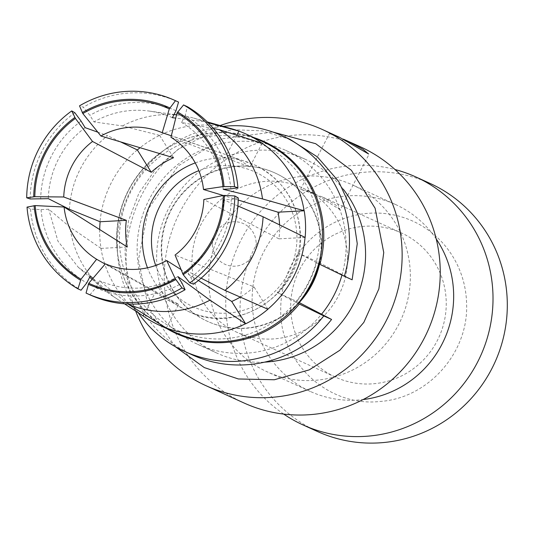<?xml version="1.0" encoding="UTF-8"?>
<svg xmlns="http://www.w3.org/2000/svg" width="534" height="534" viewBox="0 0 534 534"><rect width="100%" height="100%" fill="white"/><g stroke="black" fill="none" stroke-linecap="round" stroke-linejoin="round"><path stroke-width="0.4" stroke-dasharray="2.67 2" d="M319.679 234.079A102.094 99.751 -65.5 0 0 218.246 135.629A102.094 99.751 -65.5 0 0 119.389 240.253A102.094 99.751 -65.5 0 0 220.822 338.923A102.094 99.751 -65.5 0 0 319.679 234.079M263.002 141.764A104.944 102.535 -65.5 0 0 116.586 240.34A104.944 102.535 -65.5 0 0 176.066 332.795M298.106 303.412L296.016 302.344A102.568 100.212 -65.5 0 0 316.569 262.688L318.651 263.763M138.186 312.737A118.341 115.624 114.5 0 1 117.754 256.207A118.341 115.624 114.5 0 1 117.293 247.028A118.341 115.624 114.5 0 1 166.948 148.105A118.341 115.624 114.5 0 1 223.078 126.364M99.698 229.613A104.944 102.535 -65.5 0 0 99.691 232.65A104.944 102.535 -65.5 0 0 101.053 248.397L100.966 248.343A104.944 102.535 -65.5 0 0 143.052 315.901M137.265 149.894A104.944 102.535 -65.5 0 0 100.038 221.71M231.629 128.774A104.944 102.535 -65.5 0 0 159.532 135.356L159.633 135.389A104.944 102.535 -65.5 0 0 140.115 147.664M298.913 302.418L277.199 292.532L296.016 302.344M316.569 262.688L297.752 252.882A81.508 79.639 114.5 0 1 277.199 292.532M297.752 252.882L319.359 262.715L352.14 279.803M290.176 139.427L262.361 130.87L233.198 129.689L204.549 135.943L178.216 149.253L155.875 168.751L138.913 193.195L128.427 221.056L125.09 250.579A118.341 115.624 -65.5 0 0 192.16 354.836M101.053 248.397L127.286 246.988M69.42 209.281A98.87 96.601 114.5 0 1 107.568 135.689L97.849 132.198M120.183 141.717L107.568 135.689M159.633 135.389L173.55 157.73M159.532 135.356L122.513 125.937L93.977 121.899L89.906 115.357L83.337 107.207L79.526 105.859M122.513 125.937A98.87 96.601 114.5 0 1 180.966 115.444A98.87 96.601 114.5 0 1 193.668 118.094A98.87 96.601 114.5 0 1 203.788 121.572L175.753 118.101M208.093 122.733L203.788 121.572M236.816 135.195L226.616 154.88L171.327 135.796M226.616 154.88A78.485 76.682 114.5 0 1 228.665 155.561A78.485 76.682 114.5 0 1 249.832 166.988L170.96 137.265M262.141 143.239L249.832 166.988M230.868 188.862A97.141 94.912 -65.5 0 0 185.185 115.531L187.394 106.7M185.185 115.531L181.587 122.48L213.453 128.554M238.231 200.043L223.245 195.484M279.562 224.861A78.485 76.682 114.5 0 1 279.629 227.304A78.485 76.682 114.5 0 1 278.922 238.845L203.841 199.529M305.148 237.436L278.922 238.845M267.928 309.239L254.01 286.898L175.065 255.045M201.118 278.187L186.753 270.831L190.832 277.366L193.582 284.175M254.01 286.898A78.485 76.682 114.5 0 1 240.267 297.118M198.361 280.504L180.919 269.516M166.348 328.043L178.656 304.293L105.365 263.809M128.153 304.026L99.518 280.804L95.92 287.753L89.879 294.821L86.047 293.073M178.656 304.293A78.485 76.682 114.5 0 1 163.918 297.845A78.485 76.682 114.5 0 1 155.441 292.191L105.138 264.076M144.067 314.125L155.441 292.191M124.509 303.813L113.175 296.383L92.949 278.354M113.175 296.383A98.87 96.601 114.5 0 1 112.674 296.063A98.87 96.601 114.5 0 1 102.334 288.226A98.87 96.601 114.5 0 1 70.047 227.157L48.714 209.215L41.038 209.628L30.525 209.101L27.027 207.112M100.966 248.343L70.047 227.157M237.877 205.964L223.559 199.829L231.235 199.416L238.277 197.947M319.359 262.708A81.495 79.626 -65.5 0 0 321.121 244.752A81.495 79.626 -65.5 0 0 274.93 172.949A81.495 79.626 -65.5 0 0 161.228 249.505A81.495 79.626 -65.5 0 0 207.419 321.308A81.495 79.626 -65.5 0 0 298.806 302.364A81.508 79.639 114.5 0 0 299.861 301.216M74.86 112.741A106.072 103.643 -65.5 0 0 30.171 198.962M81.081 121.125A97.141 94.912 -65.5 0 0 40.671 199.069M85.153 127.659A89.325 87.276 -65.5 0 0 48.347 198.661M178.156 101.907A106.072 103.643 -65.5 0 0 83.337 107.207M175.993 110.738A97.141 94.912 -65.5 0 0 89.906 115.357M172.389 117.687A89.325 87.276 -65.5 0 0 149.233 111.072A89.325 87.276 -65.5 0 0 93.977 121.899M223.192 189.27A89.325 87.276 -65.5 0 0 181.587 122.48M223.559 199.829A89.325 87.276 114.5 0 1 186.753 270.831M190.832 277.366A97.141 94.912 -65.5 0 0 231.235 199.416M89.879 294.821A106.072 103.643 -65.5 0 0 90.286 295.002M95.92 287.753A97.141 94.912 -65.5 0 0 182.001 283.133M177.929 276.592C152.23 290.496 126.091 291.898 99.518 280.804M30.525 209.101A106.072 103.643 -65.5 0 0 81.048 290.216M41.038 209.628A97.141 94.912 -65.5 0 0 86.722 282.96M90.326 276.005L78.198 267.18L57.946 241.161L48.714 209.215M319.512 264.19A81.495 79.626 -65.5 0 0 321.555 244.946A81.495 79.626 -65.5 0 0 275.364 173.143A81.495 79.626 -65.5 0 0 161.662 249.698A81.495 79.626 -65.5 0 0 207.853 321.501A81.495 79.626 -65.5 0 0 299.22 302.578M341.954 275.097A106.506 104.063 -65.5 0 0 346.085 244.218A106.506 104.063 -65.5 0 0 285.723 150.381A106.506 104.063 -65.5 0 0 137.131 250.426A106.506 104.063 -65.5 0 0 197.493 344.263A106.506 104.063 -65.5 0 0 321.541 314.219M343.215 189.149A106.506 104.063 -65.5 0 0 305.208 159.252A106.506 104.063 -65.5 0 0 156.616 259.297A106.506 104.063 -65.5 0 0 216.978 353.134A106.506 104.063 -65.5 0 0 264.617 362.139M212.345 244.625A22.328 21.814 -65.5 0 0 234.506 266.206A22.328 21.814 -65.5 0 0 256.146 243.324A22.328 21.814 -65.5 0 0 233.985 221.743A22.328 21.814 -65.5 0 0 212.345 244.625M175.152 346.579L148.265 307.07L138.433 259.838L148.485 208.807L178.062 166.001L222.044 138.833L272.794 132.018M135.669 311.095A140.689 137.458 114.5 0 1 126.117 261.673A140.689 137.458 114.5 0 1 220.142 125.543M360.497 146.857A140.689 137.458 -65.5 0 0 164.218 279.008A140.689 137.458 -65.5 0 0 243.951 402.963M343.395 139.154L329.912 133.82L339.524 137.311M208.821 281.251A102.728 100.365 -65.5 0 0 267.04 371.757A102.728 100.365 -65.5 0 0 410.359 275.264A102.728 100.365 -65.5 0 0 352.133 184.764A102.728 100.365 -65.5 0 0 208.821 281.251M401.314 232.904A79.279 77.457 -65.5 0 0 290.71 307.37A79.279 77.457 -65.5 0 0 335.639 377.218A79.279 77.457 -65.5 0 0 446.244 302.745A79.279 77.457 -65.5 0 0 401.314 232.904L322.429 197.006L300.589 189.29L313.919 193.134L340.238 209.842L369.121 154.112M322.429 197.006L335.692 204.949L340.238 209.842M436.225 238.958A102.728 100.365 -65.5 0 0 395.434 204.469A102.728 100.365 -65.5 0 0 252.121 300.956A102.728 100.365 -65.5 0 0 310.341 391.462A102.728 100.365 -65.5 0 0 363.14 399.559M347.521 257.822A79.279 77.457 -65.5 0 0 302.591 187.975A79.279 77.457 -65.5 0 0 191.986 262.441A79.279 77.457 -65.5 0 0 236.916 332.288A79.279 77.457 -65.5 0 0 347.521 257.822M283.714 414.09A136.223 133.093 114.5 0 1 225.755 304.894A136.223 133.093 114.5 0 1 395.006 169.525M280.73 310.187A94.752 92.576 114.5 0 1 372.578 213.086A94.752 92.576 114.5 0 1 466.616 304.66C468.305 353.074 427.774 398.404 380.075 401.448C328.677 407.435 279.889 362.633 280.73 310.187M430.097 183.436A136.223 133.093 -65.5 0 0 240.046 311.395A136.223 133.093 -65.5 0 0 317.249 431.412M253.65 137.505A105.552 103.129 -65.5 0 0 160.974 152.437A105.552 103.129 -65.5 0 0 116.692 240.674A105.552 103.129 -65.5 0 0 117.1 248.857A105.552 103.129 -65.5 0 0 166.715 328.543M319.365 262.715A81.508 79.639 114.5 0 1 319.092 263.983M195.224 162.903A80.38 78.538 114.5 0 1 247.856 162.216A80.38 78.538 114.5 0 1 300.048 235.694A80.38 78.538 114.5 0 1 260.912 306.489A80.38 78.538 114.5 0 1 181.54 307.938A80.38 78.538 114.5 0 1 147.491 267.808M155.701 265.465A74.146 72.444 -65.5 0 0 237.036 311.856A74.146 72.444 -65.5 0 0 296.931 237.243A74.146 72.444 -65.5 0 0 198.855 170.633M166.948 148.105L160.974 152.437C131.998 174.678 117.24 204.088 116.692 240.667L117.754 256.207M193.668 118.094L207.272 121.926M112.674 296.063L118.127 299.634M163.918 297.845L187.981 311.242C237.85 336.62 303.619 292.645 300.535 236.101C298.853 203.28 283.527 179.551 254.571 164.906L228.665 155.561M157.49 130.87L208.774 148.659M149.233 111.072L174.044 114.49M176.567 114.843L180.966 115.444M78.198 267.18L89.699 277.206M92.122 279.322L102.334 288.226M207.853 321.501L207.419 321.308M275.364 173.143L274.93 172.949M216.978 353.134L197.493 344.263M305.208 159.252L285.723 150.381M300.589 189.29L329.471 133.56M310.341 391.462L267.04 371.757M395.434 204.469L352.133 184.764M313.919 193.134L302.591 187.975M335.639 377.218L236.916 332.288"/><path stroke-width="0.8" d="M124.509 303.813L143.132 315.941A104.944 102.535 -65.5 0 0 159.172 325.106L176.066 332.795A104.944 102.535 -65.5 0 0 322.476 234.219A104.944 102.535 -65.5 0 0 263.002 141.764L246.101 134.074A104.944 102.535 -65.5 0 0 238.925 131.137L238.845 131.097A104.944 102.535 -65.5 0 0 231.629 128.774L207.272 121.926M166.715 328.543A105.552 103.129 -65.5 0 0 299.327 304.026L298.106 303.412M223.078 126.364A118.341 115.624 114.5 0 1 282.393 135.87A118.341 115.624 114.5 0 1 349.463 240.133A118.341 115.624 114.5 0 1 344.343 276.258L318.651 263.763M26.72 197.807L30.171 198.962L48.347 198.661L69.42 209.281L100.125 221.743A104.944 102.535 -65.5 0 0 99.698 229.613M140.115 147.664A104.944 102.535 -65.5 0 0 137.345 149.941L120.183 141.717M159.172 325.106A104.944 102.535 -65.5 0 0 166.348 328.043L166.248 328.003A104.944 102.535 -65.5 0 0 245.56 323.744L245.64 323.791A104.944 102.535 -65.5 0 0 267.928 309.239L267.828 309.206A104.944 102.535 -65.5 0 0 305.054 237.39L305.148 237.436A104.944 102.535 -65.5 0 0 305.582 226.529A104.944 102.535 -65.5 0 0 304.22 210.783L304.126 210.75A104.944 102.535 -65.5 0 0 262.04 143.192L262.141 143.239A104.944 102.535 -65.5 0 0 246.101 134.074M299.327 304.026L323.791 315.908A118.341 115.624 114.5 0 1 184.363 351.292A118.341 115.624 114.5 0 1 138.186 312.737M184.363 351.292L192.16 354.836A118.341 115.624 -65.5 0 0 331.587 319.452L323.791 315.908M331.587 319.452L298.913 302.418M290.176 139.427L317.41 156.929L338.683 181.48L352.327 211.164L357.259 243.678L352.14 279.803L344.343 276.258M100.125 221.743L126.351 220.335L63.74 196.993L34.83 196.699L26.707 197.807A106.072 103.643 114.5 0 1 71.736 110.918L74.86 112.741L81.081 121.125L85.153 127.659L97.849 132.198M105.138 264.076L96.621 259.257A71.449 69.814 114.5 0 1 64.087 207.032L127.286 246.988A78.485 76.682 114.5 0 1 125.644 231.876A78.485 76.682 114.5 0 1 126.351 220.335M137.345 149.941L151.262 172.282L92.515 141.477L75.407 118.408L71.736 110.918M151.262 172.282A78.485 76.682 114.5 0 1 173.55 157.73L100.906 136.003L82.837 113.562L79.519 105.852M238.845 131.097L208.093 122.733M238.925 131.137L236.816 135.195M175.753 118.101L172.389 117.687L175.993 110.738L178.563 102.094L175.472 100.692L169.298 108.916A96.027 93.824 -65.5 0 0 82.837 113.562M171.327 135.796L162.216 132.706L169.298 108.916M223.245 195.484L203.494 189.49A71.449 69.814 114.5 0 0 170.96 137.265L177.034 112.954L183.569 104.924A106.072 103.643 114.5 0 1 234.493 186.653L237.924 187.808A106.072 103.643 -65.5 0 0 187.394 106.7L183.562 104.931M262.04 143.192L219.354 129.689L213.453 128.554M219.354 129.689A98.87 96.601 114.5 0 1 262.481 198.915L223.192 189.27L230.868 188.862L237.924 187.808M304.126 210.75L262.481 198.915M304.22 210.783L277.987 212.192L238.231 200.043M203.494 189.49L222.912 186.6L234.493 186.653M277.987 212.192A78.485 76.682 114.5 0 1 279.562 224.861M267.828 309.206L224.961 290.383L201.118 278.187M234.813 195.951L238.277 197.947A106.072 103.643 -65.5 0 1 193.582 284.175L189.777 282.84A106.072 103.643 -65.5 0 0 234.813 195.951L224.32 195.424A97.141 94.912 114.5 0 1 183.222 274.71L189.777 282.84M182.641 273.775A96.027 93.824 -65.5 0 0 223.225 195.484L203.841 199.529A71.449 69.814 114.5 0 1 175.065 255.045L183.222 274.71M240.267 297.118A78.485 76.682 114.5 0 1 231.723 301.45L198.361 280.504M245.64 323.791L231.723 301.45M180.919 269.516L166.675 260.519L175.212 278.621L182.001 287.919A106.072 103.643 114.5 0 1 86.822 293.426A106.072 103.643 114.5 0 1 86.047 293.073L88.757 283.267A96.027 93.824 -65.5 0 0 175.212 278.621M245.56 323.744L210.016 300.141L177.929 276.592L182.001 283.133L185.104 289.708L182.001 287.919M210.016 300.141A98.87 96.601 114.5 0 1 128.741 304.507L128.153 304.026M166.248 328.003L128.741 304.507M166.675 260.519A71.449 69.814 114.5 0 1 105.365 263.809L88.757 283.267M143.132 315.941L144.067 314.125M96.621 259.257L81.014 279.229L77.944 288.847A106.072 103.643 114.5 0 1 27.027 207.112L35.137 205.583A96.027 93.824 -65.5 0 0 81.014 279.229M92.949 278.354L90.326 276.005L86.722 282.96L81.048 290.216L77.944 288.847M64.087 207.032L35.137 205.583M223.225 195.484L224.32 195.424M305.054 237.39L263.102 216.791L237.877 205.964M263.102 216.791A98.87 96.601 114.5 0 1 224.961 290.383M63.74 196.993A71.449 69.814 114.5 0 1 92.515 141.477M100.906 136.003A71.449 69.814 114.5 0 1 157.49 130.87A71.449 69.814 114.5 0 1 162.216 132.706M75.407 118.408A96.027 93.824 -65.5 0 0 34.83 196.699M74.827 117.48A97.141 94.912 -65.5 0 0 33.735 196.759M169.812 107.928A97.141 94.912 -65.5 0 0 82.256 112.627M79.519 105.839A106.072 103.643 114.5 0 1 174.691 100.332A106.072 103.643 114.5 0 1 175.472 100.692M178.563 102.094A106.072 103.643 -65.5 0 0 178.156 101.907L174.691 100.332M222.912 186.6A96.027 93.824 -65.5 0 0 177.034 112.954M224.006 186.54A97.141 94.912 -65.5 0 0 177.548 111.96M175.793 279.556C147.11 295.502 117.927 297.071 88.243 284.255M86.822 293.426L90.286 295.002A106.072 103.643 -65.5 0 0 185.104 289.708M80.5 280.223C52.993 263.209 37.507 238.351 34.042 205.643M299.22 302.578A81.495 79.626 -65.5 0 0 319.512 264.19M321.541 314.219A106.506 104.063 -65.5 0 0 341.954 275.097M264.617 362.139A106.506 104.063 -65.5 0 0 365.57 253.089A106.506 104.063 -65.5 0 0 343.215 189.149M272.794 132.018L315.694 143.706L351.372 170.279L375.102 208.22L383.746 252.549L378.873 288.881L363.834 322.396L339.931 350.197L309.219 369.882L274.349 379.754L238.344 378.966L204.295 367.579L175.152 346.579M220.142 125.543A140.689 137.458 114.5 0 1 322.402 129.522A140.689 137.458 114.5 0 1 402.135 253.47A140.689 137.458 114.5 0 1 205.85 385.628A140.689 137.458 114.5 0 1 135.669 311.095M205.85 385.628L243.951 402.963A140.689 137.458 -65.5 0 0 440.236 270.811A140.689 137.458 -65.5 0 0 360.497 146.857L343.395 139.154M322.402 129.522L339.524 137.311L368.607 153.999L363.113 149.353L347.694 141.036M363.14 399.559A102.728 100.365 -65.5 0 0 453.66 294.968A102.728 100.365 -65.5 0 0 436.225 238.958M395.006 169.525A136.223 133.093 114.5 0 1 415.806 176.934A136.223 133.093 114.5 0 1 493.009 296.951A136.223 133.093 114.5 0 1 302.958 424.91A136.223 133.093 114.5 0 1 283.714 414.09M302.958 424.91L317.249 431.412A136.223 133.093 -65.5 0 0 507.3 303.452A136.223 133.093 -65.5 0 0 430.097 183.436L415.806 176.934M319.879 264.377A105.552 103.129 -65.5 0 0 323.771 234.519A105.552 103.129 -65.5 0 0 253.65 137.505M319.092 263.983A81.508 79.639 114.5 0 1 299.861 301.216M147.491 267.808A80.38 78.538 114.5 0 1 142.344 240.38A80.38 78.538 114.5 0 1 195.224 162.903M198.855 170.633A74.146 72.444 -65.5 0 0 151.469 241.562A74.146 72.444 -65.5 0 0 155.701 265.465M290.189 139.414L282.393 135.87M174.044 114.49L176.567 114.843M89.699 277.206L92.122 279.322"/></g></svg>
